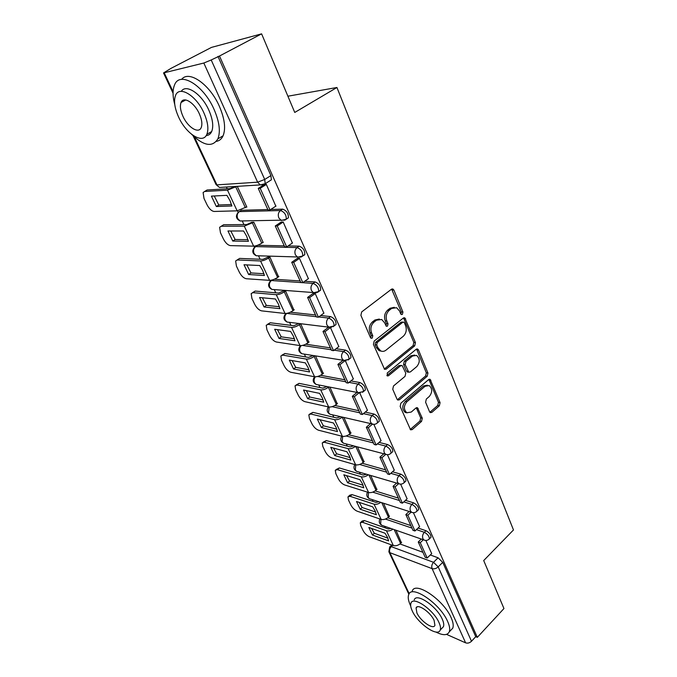 <?xml version="1.0" encoding="UTF-8"?>
<svg xmlns="http://www.w3.org/2000/svg" width="677" height="677" viewBox="0 0 677 677"><rect width="100%" height="100%" fill="white"/><g stroke="black" fill="none" stroke-linecap="round" stroke-linejoin="round"><path stroke-width="1.02" d="M402.409 314.39L402.933 312.089L393.912 290.111L392.973 289.054L391.441 289.257L361.67 311.928L360.892 315.33L370.463 337.561L371.081 338.246L372.248 338.094L372.79 335.741L371.563 332.889C370.158 328.607 370.979 325.011 374.026 322.108L376.505 320.187L381.684 319.493L384.561 322.734L386.372 326.263L387.498 326.111L388.023 323.784L386.838 320.949C385.467 316.692 386.279 313.138 389.258 310.294L391.687 308.407L396.646 307.73L399.548 311.014L400.708 313.832L401.334 314.543L402.409 314.39M400.886 314.153L401.309 311.936L391.644 289.121M370.657 337.891L371.191 335.538L369.964 332.695L371.563 332.889M385.932 325.891L386.415 323.606L385.221 320.78L386.838 320.949M284.247 245.844L257.505 245.277M256.879 245.497L255.567 246.614M267.83 209.548L241.418 210.285L240.293 211.004M429.582 411.794L430.301 412.632L431.867 412.361L439.365 405.785L440.075 402.62L430.132 379.365L428.6 379.619L400.894 403.179L400.158 406.454L410.584 429.844L412.234 429.565L421.551 421.399L422.27 418.183L417.506 407.774L415.898 408.045L411.244 412.056L406.852 412.767C403.577 409.627 403.577 405.972 406.86 401.791L425.063 386.271L429.193 385.577C432.476 388.666 432.51 392.296 429.294 396.477L426.324 399.049L425.605 402.248L429.582 411.794M194.426 137.05L216.919 184.872L257.624 182.181L203.828 63.029L163.521 72.947L171.044 68.343L211.478 47.398L261.61 33.85L294.749 112.45L336.934 87.494L513.479 529.956L483.708 560.548L503.95 608.547L477.319 637.353L219.492 56.022L211.207 59.965L264.715 179.464L265.206 183.704L263.632 184.669M261.61 33.85L219.492 56.022M414.713 345.845L415.45 342.596L404.829 317.868L403.297 318.08L374.186 341.056L373.425 344.415L384.57 369.329L386.237 369.092L414.713 345.845L413.097 345.634L413.825 342.384L403.543 317.919M418.496 350.017L427.94 373.044L427.221 376.251L399.43 399.777L397.771 400.039L397.018 399.168L392.753 389.283L393.498 385.983L405.032 376.37L405.768 373.103L402.18 365.572L400.581 365.817L388.463 375.777L387.295 375.947L387.261 372.985L416.135 349.315L417.675 349.078L418.496 350.017L416.871 349.797L426.324 372.79L427.94 373.044M399.997 543.961L422.905 552.288M430.301 554.971L438.07 557.797L433.517 562.299L438.197 566.886L471.497 641.254C469.635 642.972 467.68 643.505 465.615 642.845L446.549 634.374M226.406 187.021L227.235 188.79M237.509 210.818L238.228 212.35L239.345 211.605L280.549 210.53C284.526 212.053 286.422 214.947 286.244 219.23L284.822 220.152M242.358 221.201L243.932 224.586M253.985 246.14L254.51 247.257M258.563 255.957L260.103 259.24M269.945 280.354L270.292 281.082M274.27 289.621L275.767 292.819M289.544 322.354L290.949 325.366M304.362 354.13L305.674 356.931M318.749 384.951L319.959 387.557M332.703 414.883L333.829 417.286M346.26 443.943L347.293 446.151M359.436 472.174L360.376 474.188M372.232 499.609L373.086 501.445M384.68 526.291L385.45 527.942M477.319 637.353L475.745 636.668L471.497 641.254M217.977 56.411L270.918 175.588L271.384 179.828L269.852 180.793M203.828 63.029L211.207 59.965M246.326 207.12L246.851 207.103L237.272 186.344M275.827 206.172L266.289 184.322L264.605 184.423M292.379 243.026L283.13 221.912L280.972 222.208M262.701 242.51L263.201 242.518L253.833 222.225L251.785 222.361M308.382 278.67L299.42 258.259L297.254 258.462M278.56 276.791L269.962 257.167L267.889 257.201M323.86 313.172L315.169 293.42L313.002 293.53M293.911 310.007L285.576 291.008L283.494 290.941M329.098 327.287L328.252 327.473M308.797 342.207L300.715 323.801M338.838 346.573L330.452 327.533L324.977 331.705L333.541 350.669L338.949 346.489M323.225 373.433L315.541 355.933M353.352 378.925L345.38 360.841M337.222 403.737L329.953 387.176M367.416 410.287L359.834 393.1M350.813 433.153L343.95 417.489M381.049 440.693L373.839 424.361M364.006 461.714L357.524 446.913M394.276 470.193L387.43 454.699M376.827 489.471L370.717 475.491M407.114 498.822L400.623 484.14M389.292 516.449L383.529 503.256M419.571 526.613L413.419 512.701M387.752 517.795L410.829 525.597M418.073 528.043L426.002 530.726L424.352 532.308C427.678 534.136 429.345 536.336 429.336 538.917L428.812 539.417M375.143 490.893L398.406 498.128M405.472 500.328L413.579 502.85L411.895 504.424C415.272 506.227 416.956 508.486 416.939 511.186L416.355 511.719M362.136 463.229L385.611 469.855M392.482 471.793L400.784 474.137L399.058 475.703C402.493 477.488 404.194 479.79 404.169 482.625L403.517 483.2M348.731 434.752L372.435 440.727M379.069 442.403L387.599 444.552L385.822 446.101C389.326 447.861 391.044 450.222 391.001 453.192L390.282 453.81M334.887 405.455L358.852 410.719M365.216 412.115L374.009 414.045L372.189 415.576C375.743 417.311 377.495 419.74 377.427 422.854L376.632 423.523M320.568 375.278L344.855 379.78M350.898 380.906L359.986 382.581L358.116 384.096C361.738 385.805 363.507 388.293 363.431 391.568L362.542 392.279M305.742 344.212L330.418 347.876M336.071 348.714L345.515 350.111L343.594 351.608C347.284 353.284 349.078 355.848 348.985 359.292L347.995 360.046M290.357 312.199L315.516 314.949M320.703 315.516L330.571 316.591L328.607 318.063C332.356 319.705 334.176 322.337 334.066 325.975L332.982 326.771M274.32 279.229L300.131 280.955M304.743 281.26L315.135 281.954L313.112 283.401C316.938 285.009 318.782 287.725 318.655 291.559L317.462 292.396M288.114 245.92L299.183 246.157L297.11 247.579C301.003 249.144 302.873 251.946 302.721 255.999L301.417 256.879M270.724 209.472L282.681 209.142L280.549 210.53C278.315 212.366 277.739 214.821 278.814 217.901L281.234 220.457L286.244 219.23L288.368 217.833C288.554 213.551 286.659 210.649 282.681 209.142M336.934 87.494L287.903 96.21M431.681 553.617L425.85 540.441M401.402 542.675L395.977 530.235M430.47 537.817L430.978 537.326C430.987 534.745 429.328 532.545 426.002 530.726M418.056 510.136L418.623 509.603C418.64 506.904 416.964 504.653 413.579 502.85M405.261 481.626L405.887 481.051C405.921 478.224 404.22 475.914 400.784 474.137M392.068 452.253L392.77 451.635C392.821 448.673 391.094 446.304 387.599 444.552M378.468 421.974L379.238 421.314C379.306 418.2 377.563 415.78 374.009 414.045M364.429 390.756L365.292 390.054C365.368 386.77 363.6 384.282 359.986 382.581M349.933 358.539L350.889 357.786C350.991 354.342 349.197 351.786 345.515 350.111M334.971 325.29L336.02 324.495C336.139 320.856 334.328 318.224 330.571 316.591M319.502 290.941L320.661 290.103C320.805 286.269 318.96 283.553 315.135 281.954M303.516 255.449L304.785 254.569C304.955 250.515 303.084 247.714 299.183 246.157M286.98 218.747L288.368 217.833M475.745 636.668L442.741 562.367L438.07 557.797M394.319 307.316L390.07 308.263L391.687 308.407M385.221 320.78C383.859 316.531 384.663 312.986 387.642 310.142L390.07 308.263M379.34 319.036L374.906 320.009L376.505 320.187M369.964 332.695C368.559 328.413 369.38 324.825 372.426 321.93L374.906 320.009M384.231 369.083L413.097 345.634M404.423 322.861L403.805 322.159L402.73 322.311L377.233 342.503L376.7 344.847L377.978 347.817L380.694 350.889C382.48 351.727 384.248 351.481 385.983 350.161L403.255 336.3C406.149 333.456 406.945 329.961 405.633 325.798L404.423 322.861M403.17 322.091L401.114 322.142L402.73 322.311M381.312 351.151L379.095 350.661L376.378 347.597L375.1 344.627L375.633 342.291L401.114 322.142M397.391 399.743L425.605 375.989L426.324 372.79M401.359 365.445L398.965 365.563L386.863 375.507L388.463 375.777M416.804 366.57C420.112 362.322 420.045 358.598 416.583 355.417L412.445 356.051L405.929 361.408L405.193 364.683L408.756 372.198L410.338 371.952L416.804 366.57M414.696 355.061L410.829 355.823L412.445 356.051M407.935 372.062L406.352 371.021L403.577 364.429L404.313 361.171L410.829 355.823M416.871 349.797L416.423 349.12M427.415 385.221L423.447 385.983L425.063 386.271M406.995 412.843L405.252 412.437C401.977 409.297 401.977 405.641 405.261 401.469L423.447 385.983M410.177 429.506L419.943 421.052L420.662 417.844L416.304 407.774M429.878 412.285L437.748 405.472L438.451 402.307L428.913 379.408M230.011 200.654L226.905 195.348L211.402 196.118L216.335 206.519L231.889 205.986L230.011 200.654M234.978 186.488L230.011 188.621L207.086 189.992L204.615 191.489L227.497 190.169L236.789 186.378M264.512 184.474L258.259 188.401L268.024 209.997L269.996 209.946L260.213 188.291L266.34 184.44M269.996 209.946L276.021 206.045M258.259 188.401L260.213 188.291M204.615 191.489L203.108 192.547L204.005 198.446L207.103 204.911C209.269 208.939 211.613 211.122 214.152 211.461L237.145 210.835L246.741 206.857M231.5 204.53L218.781 204.996L214.245 195.983M205.673 190.846L207.086 189.992M218.781 204.996L216.335 206.519M246.623 236.171L243.602 231.001L227.963 230.984L232.753 241.054L248.417 241.3L246.623 236.171M251.962 222.251L246.733 224.561L223.613 224.739L221.218 226.262L244.287 226.143L253.782 222.225M281.395 221.929L275.26 225.974L284.704 246.851L286.676 246.893L277.231 225.966L283.189 222.031M286.676 246.893L292.54 242.916M275.26 225.974L277.231 225.966M221.218 226.262L219.627 227.294L220.474 232.812L223.478 239.083C225.576 243.001 227.904 245.184 230.451 245.624L253.621 246.149C256.024 246.005 258.732 245.006 261.754 243.145L263.082 242.264M247.985 239.675L235.131 239.497L230.789 230.984M222.031 225.746L223.613 224.739M235.131 239.497L232.753 241.054M262.71 270.572L259.756 265.536L244.016 264.758L248.654 274.523L264.428 275.505L262.71 270.572M268.041 257.091L262.921 259.359L239.641 258.411L237.297 259.968L260.543 260.967C262.938 260.873 265.638 259.883 268.634 258.013L269.878 257.167M297.635 258.191L291.694 262.304L300.833 282.495L302.814 282.631L293.674 262.388L299.471 258.377M303.728 255.424L304.684 254.764M302.814 282.631L308.517 278.577M291.694 262.304L293.674 262.388M237.297 259.968L235.638 260.967L236.434 266.137L239.345 272.213C241.393 276.021 243.703 278.196 246.259 278.738L269.581 280.346C271.985 280.303 274.667 279.33 277.612 277.443L278.907 276.546M263.954 273.72L250.972 272.941L246.826 264.902M237.128 259.968L239.641 258.411M250.972 272.941L248.654 274.523M278.298 303.897L275.421 298.989L259.579 297.508L264.072 306.977L279.94 308.653L278.298 303.897M283.629 290.848L278.602 293.065L255.178 291.068L252.902 292.659L276.284 294.698C278.687 294.698 281.353 293.742 284.272 291.846L285.474 291M313.358 293.276L307.595 297.44L316.438 316.98L318.427 317.2L309.584 297.618L315.22 293.53M318.427 317.2L323.978 313.079M307.595 297.44L309.584 297.618M252.902 292.659L251.159 293.606L251.912 298.447L254.738 304.354C256.735 308.06 259.02 310.227 261.584 310.861L285.042 313.476C287.454 313.519 290.094 312.588 292.98 310.684L294.233 309.77M279.423 306.723L266.34 305.369L262.371 297.77M252.538 292.65L255.178 291.068M266.34 305.369L264.072 306.977M293.412 336.198L290.594 331.417L274.676 329.276L279.034 338.458L294.977 340.785L293.412 336.198M298.735 323.564L293.801 325.73L270.258 322.751L268.033 324.359L291.542 327.397C293.945 327.473 296.577 326.559 299.437 324.638L300.588 323.792M333.541 350.669L331.544 350.364L322.988 331.451L324.977 331.705M328.582 327.228L322.988 331.451M268.033 324.359L266.222 325.265L266.933 329.809L269.674 335.538C271.621 339.143 273.889 341.31 276.461 342.029L300.038 345.6C302.441 345.727 305.056 344.83 307.874 342.9L309.101 341.978M294.427 338.72L281.243 336.833L277.452 329.648M267.491 324.351L270.258 322.751M281.243 336.833L279.034 338.458M308.069 367.526L305.31 362.864L289.316 360.096L293.556 369.016L309.567 371.952L308.069 367.526M313.062 355.535L308.534 357.405L284.89 353.504L282.715 355.129L306.334 359.089C308.746 359.259 311.344 358.37 314.128 356.432L314.915 355.831M342.994 360.367L337.882 364.387L346.175 382.708L348.181 383.089L339.888 364.717L344.83 360.833M348.181 383.089L353.445 378.849M337.882 364.387L339.888 364.717M282.715 355.129L280.845 355.984L281.514 360.249L284.179 365.808C286.083 369.329 288.317 371.487 290.907 372.282L314.577 376.75C316.988 376.954 319.569 376.09 322.32 374.144L323.513 373.205M308.974 369.769L295.714 367.366L292.083 360.579M282.004 355.112L284.89 353.504M295.714 367.366L293.556 369.016M191.583 134.291C203.743 146.012 212.51 147.527 217.884 138.827C220.694 131.609 219.399 121.75 213.991 109.234C203.464 84.947 179.684 70.806 174.556 84.938C172.508 89.872 172.576 96.422 174.768 104.588M216.335 141.383C219.365 140.841 221.616 138.988 223.08 135.815C225.94 128.588 224.696 118.729 219.34 106.247C209.878 84.397 188.841 69.765 181.622 79.378M181.275 91.37C186.04 83.44 201.738 93.934 208.838 110.148C212.764 119.169 213.712 126.303 211.681 131.55C210.522 134.08 208.677 135.434 206.146 135.612M178.728 117.316C186.344 134.19 202.948 144.497 206.849 134.317C208.855 129.079 207.873 121.936 203.912 112.898C196.271 95.482 179.236 85.234 175.571 95.398C173.549 100.907 174.598 108.21 178.728 117.316M199.292 113.711C194.367 102.549 183.442 95.939 181.055 102.489C179.752 106.01 180.42 110.698 183.061 116.554C187.978 127.488 198.725 134.122 201.213 127.564C202.499 124.162 201.864 119.541 199.292 113.711M435.836 632.005C442.885 635.576 447.353 635.542 449.249 631.886C450.197 629.449 449.663 625.988 447.649 621.478C440.033 603.444 411.489 584.234 408.688 594.66C407.706 597.224 408.307 600.846 410.482 605.517L410.694 605.957M450.569 630.499L452.744 628.205C453.708 625.76 453.184 622.29 451.187 617.788C443.63 599.754 415.086 580.671 412.217 591.139M414.231 599.898C416.304 592.4 436.783 606.245 442.259 619.167C443.723 622.425 444.112 624.939 443.427 626.699L441.853 628.349M412.268 610.933C417.734 623.5 437.858 637.522 440.194 630.084C440.871 628.332 440.473 625.819 438.992 622.561C433.475 609.638 413.004 595.701 410.964 603.173C410.27 605.001 410.711 607.591 412.268 610.933M434.126 620.437C430.572 612.152 417.421 603.165 416.076 607.98L416.905 612.956C420.434 621.088 433.441 630.118 434.913 625.32L434.126 620.437M322.286 397.932L319.595 393.371L303.541 390.028L307.654 398.685L323.724 402.197L322.286 397.932M326.94 386.575L322.836 388.133L299.099 383.36L296.975 385.01L320.686 389.842C323.098 390.079 325.662 389.224 328.387 387.278L328.802 386.948M356.948 392.516L352.319 396.29L360.359 414.053L362.364 414.502L354.325 396.697L358.827 393.024M362.364 414.502L367.501 410.211M352.319 396.29L354.325 396.697M296.975 385.01L295.037 385.805L295.68 389.817L298.269 395.216C300.123 398.643 302.34 400.792 304.929 401.673L328.683 406.979C331.087 407.258 333.643 406.42 336.334 404.457L337.493 403.517M323.098 399.895L309.761 397.018L306.292 390.604M296.103 384.976L299.099 383.36M309.761 397.018L307.654 398.685M336.088 427.441L333.456 422.99L317.352 419.097L321.355 427.509L337.468 431.562L336.088 427.441M340.463 416.677L336.706 417.963L312.901 412.369L310.828 414.036L334.607 419.681C337.019 419.994 339.558 419.173 342.223 417.201L342.334 417.117M370.522 423.658L366.316 427.221L374.11 444.442L376.124 444.958L368.322 427.695L372.46 424.191M376.124 444.958L381.126 440.625M366.316 427.221L368.322 427.695M310.828 414.036L308.83 414.773L309.44 418.538L311.953 423.794C313.764 427.128 315.964 429.277 318.554 430.225L342.376 436.318C344.788 436.673 347.301 435.861 349.933 433.889L351.075 432.933M336.808 429.159L323.403 425.825L320.086 419.757M309.804 413.985L312.901 412.369M323.403 425.825L321.355 427.509M349.493 456.095L346.912 451.754L330.774 447.336L334.658 455.511L350.813 460.072L349.493 456.095M383.741 453.835L379.89 457.212L387.447 473.925L389.461 474.501L381.896 457.754L385.738 454.385M389.461 474.501L394.344 470.126M379.89 457.212L381.896 457.754M353.639 445.889L350.178 446.922L326.306 440.558L324.291 442.233L322.235 442.91L322.819 446.465L325.265 451.567C327.025 454.826 329.208 456.958 331.798 457.974L355.67 464.811C358.082 465.234 360.57 464.447 363.151 462.467L364.26 461.502M324.291 442.233L348.13 448.656C350.466 449.037 352.92 448.284 355.518 446.38M350.119 457.576L336.664 453.81L333.499 448.081M323.124 442.174L326.306 440.558M336.664 453.81L334.658 455.511M362.517 483.937L359.995 479.697L343.823 474.789L347.597 482.743L363.777 487.778L362.517 483.937M396.604 483.107L393.058 486.314L400.395 502.529L402.409 503.163L395.072 486.915L398.609 483.7M402.409 503.163L407.173 498.763M393.058 486.314L395.072 486.915M366.452 474.238L363.27 475.051L339.346 467.959L337.374 469.66L335.276 470.27L335.826 473.612L338.204 478.58C339.922 481.753 342.08 483.877 344.678 484.96L368.593 492.501C370.996 492.983 373.459 492.221 375.98 490.233L377.064 489.259M337.374 469.66L361.264 476.803C363.473 477.243 365.834 476.574 368.339 474.789M363.05 485.189L349.56 481.025L346.531 475.609M336.08 469.567L339.346 467.959M349.56 481.025L347.597 482.743M375.176 511L372.705 506.853L356.508 501.488L360.181 509.222L376.387 514.715L375.176 511M409.111 511.507L405.836 514.562L412.962 530.311L414.976 530.996L407.85 515.222L411.125 512.15M414.976 530.996L419.63 526.562M405.836 514.562L407.85 515.222M378.9 501.759L375.98 502.385L352.032 494.616L350.102 496.326L347.953 496.867L348.477 500.024L350.788 504.856C352.472 507.953 354.613 510.069 357.211 511.211L381.151 519.411C383.554 519.953 385.992 519.217 388.454 517.211L389.52 516.238M350.102 496.326L374.034 504.153C376.133 504.644 378.401 504.052 380.821 502.376M375.625 512.04L362.102 507.496L359.208 502.385M348.689 496.216L349.874 495.166L352.032 494.616M362.102 507.496L360.181 509.222M387.481 537.31L385.061 533.256L368.847 527.459L372.426 534.991L388.64 540.898L387.481 537.31M421.28 539.07L418.251 541.998L425.173 557.289L427.187 558.034L420.265 542.709L423.294 539.772M427.187 558.034L431.731 553.566M418.251 541.998L420.265 542.709M391.018 528.509L388.344 528.957L364.37 520.545L362.483 522.272L360.282 522.746L360.782 525.724L363.041 530.429C364.683 533.451 366.807 535.558 369.397 536.759L393.362 545.577C395.766 546.17 398.169 545.459 400.589 543.453L401.622 542.463M362.483 522.272L386.44 530.743C388.454 531.276 390.629 530.751 392.973 529.186M387.853 538.156L374.296 533.248L371.538 528.424M360.959 522.136L362.17 521.028L364.37 520.545M374.296 533.248L372.426 534.991M401.309 311.936L402.933 312.089M371.191 335.538L372.79 335.741M386.415 323.606L388.023 323.784M317.792 384.764L316.1 384.434C312.816 382.463 312.325 379.924 314.627 376.801L314.644 376.759M303.711 354.02L301.798 353.716C298.388 351.718 297.872 349.12 300.266 345.922L300.444 345.634M289.223 322.32L287.065 322.049C283.511 320.035 282.978 317.378 285.466 314.086L286.109 313.468M286.65 313.4L316.303 316.692M286.828 313.366L286.777 313.409C284.772 315.194 284.255 317.42 285.212 320.086L287.065 322.049L328.853 327.177L326.974 325.112C326.009 322.303 326.551 319.95 328.607 318.063L318.749 316.963M274.312 289.604L271.875 289.409C268.16 287.361 267.61 284.645 270.199 281.243L271.46 280.532L313.112 283.401C311.005 285.279 310.455 287.666 311.454 290.56L313.493 292.769L318.655 291.559L320.661 290.103M272.315 279.94L271.46 280.532C269.404 282.309 268.879 284.56 269.869 287.31L271.875 289.409L316.464 292.794M258.961 255.83L256.219 255.728C252.335 253.663 251.751 250.871 254.459 247.359L255.661 246.614L297.11 247.579C294.935 249.432 294.368 251.852 295.409 254.84L297.626 257.218L302.721 255.999L304.785 254.569M257.675 245.277L255.661 246.614C253.553 248.374 253.012 250.659 254.044 253.486L256.219 255.728L300.943 257.074M241.418 210.285L239.345 211.605C237.187 213.34 236.637 215.658 237.695 218.569L240.064 220.973L243.136 220.939M392.66 545.323L391.264 546.644L433.517 562.299C431.824 564.271 431.359 566.387 432.112 568.638L389.91 552.686L409.213 593.721M465.615 642.845L432.112 568.638C434.194 569.179 436.225 568.595 438.197 566.886L442.741 562.367M164.266 72.913L173.092 91.691M385.425 519.056L411.963 528.085M416.431 529.609L424.352 532.308C422.626 534.271 422.152 536.404 422.93 538.714L424.03 540.034C426.036 540.813 427.813 540.441 429.336 538.917L430.978 537.326M372.714 492.145L399.498 500.54M403.797 501.885L411.895 504.424C410.127 506.379 409.644 508.545 410.44 510.915L411.624 512.311C413.63 513.064 415.399 512.684 416.939 511.186L418.623 509.603M359.605 464.464L386.66 472.165M390.756 473.333L399.058 475.703C397.247 477.649 396.756 479.841 397.577 482.278L398.846 483.767C400.852 484.487 402.62 484.106 404.169 482.625L405.887 481.051M346.074 435.988L373.433 442.944M377.309 443.934L385.822 446.101C383.969 448.039 383.47 450.264 384.316 452.769L385.687 454.352C387.684 455.046 389.461 454.656 391.001 453.192L392.77 451.635M332.068 406.674L359.809 412.835M363.405 413.63L372.189 415.576C370.285 417.514 369.769 419.765 370.649 422.338L372.13 424.03C374.119 424.691 375.887 424.293 377.427 422.854L379.238 421.314M317.564 376.488L345.761 381.777M349.044 382.395L358.116 384.096C356.17 386.017 355.645 388.302 356.551 390.951L358.15 392.762L363.431 391.568L365.292 390.054M302.475 345.414L331.265 349.747M334.167 350.187L343.594 351.608C341.597 353.512 341.064 355.831 342.003 358.565L343.73 360.494L348.985 359.292L350.889 357.786M284.907 220.11L240.064 220.973C235.994 218.874 235.376 216.005 238.202 212.366M331.493 327.321L328.853 327.177L334.066 325.975L336.02 324.495M346.057 360.723L301.798 353.716L300.097 351.871C299.209 349.535 299.589 347.453 301.231 345.617M360.189 393.049L316.1 384.434L314.526 382.708C313.713 380.609 313.993 378.646 315.389 376.818M373.916 424.352L329.995 414.248L328.531 412.632L329.208 407.055M331.485 414.595L329.995 414.248C326.898 412.386 326.373 409.949 328.421 406.919M387.252 454.69L343.493 443.207L342.13 441.683L342.664 436.377M344.796 443.553L343.493 443.207C340.582 441.455 340.023 439.111 341.817 436.174M400.209 484.114L356.61 471.344L355.34 469.906L355.772 464.845M357.761 471.683L356.61 471.344C353.859 469.669 353.267 467.418 354.85 464.583M412.818 512.658L369.363 498.687L368.178 497.333L368.533 492.484M370.378 499.008L369.363 498.687C366.748 497.087 366.147 494.921 367.543 492.171M425.071 540.364L381.76 525.267L380.66 523.998L380.948 519.344M382.657 525.58L381.76 525.267C379.281 523.744 378.663 521.645 379.907 518.988M270.918 175.588L264.715 179.464L257.624 182.181L260.264 184.914L263.878 184.652M388.877 551.78L389.664 546.957L391.264 546.644C389.597 548.514 389.148 550.528 389.91 552.686L388.877 551.78L408.874 594.262M271.384 179.828L265.206 183.704L260.264 184.914L219.5 187.453L216.09 184.643L219.5 187.453L222.936 187.233M387.642 310.142L389.258 310.294M372.426 321.93L374.026 322.108M392.296 290.001L393.912 290.111M384.638 368.83L386.237 369.092M404.093 318.706L405.709 318.875M413.825 342.384L415.45 342.596M375.633 342.291L377.233 342.503M375.1 344.627L376.7 344.847M376.378 347.597L377.978 347.817M425.605 375.989L427.221 376.251M397.831 399.464L399.43 399.777M398.965 365.563L400.581 365.817M404.313 361.171L405.929 361.408M403.577 364.429L405.193 364.683M406.352 371.021L407.96 371.284M405.261 401.469L406.86 401.791M416.626 408.299L418.234 408.629M420.662 417.844L422.27 418.183M419.943 421.052L421.551 421.399M410.634 429.201L412.234 429.565M429.277 379.983L430.894 380.262M438.451 402.307L440.075 402.62M437.748 405.472L439.365 405.785M430.25 412.031L431.867 412.361M245.379 207.721L235.799 186.987M237.145 210.835L227.497 190.169M261.754 243.145L252.479 223.072M253.621 246.149L244.287 226.143M277.612 277.443L268.634 258.013M269.581 280.346L260.543 260.967M292.98 310.684L284.272 291.846M285.042 313.476L276.284 294.698M307.874 342.9L299.437 324.638M300.038 345.6L291.542 327.397M322.32 374.144L314.128 356.432M314.577 376.75L306.334 359.089M336.334 404.457L328.387 387.278M328.683 406.979L320.686 389.842M349.933 433.889L342.223 417.201M342.376 436.318L334.607 419.681M363.151 462.467L355.738 446.439M355.67 464.811L348.13 448.656M375.98 490.233L368.923 474.966M368.593 492.501L361.264 476.803M388.454 517.211L381.735 502.672M381.151 519.411L374.034 504.153M400.589 543.453L394.192 529.609M393.362 545.577L386.44 530.743M271.926 280.05L271.223 280.532M391.746 544.985L390.096 546.542M163.521 72.947L173.058 93.223M193.106 135.823L216.09 184.643M391.966 288.986L392.973 289.054M403.915 317.775L404.829 317.868M379.095 350.661L380.694 350.889M407.139 371.935L408.756 372.198M416.846 348.968L417.675 349.078M405.252 412.437L406.852 412.767M416.795 407.63L417.506 407.774M429.396 379.247L430.132 379.365M217.884 138.827L223.08 135.815M211.681 131.55L206.849 134.317M185.726 99.951L181.055 102.489M449.249 631.886L452.744 628.205M443.427 626.699L440.194 630.084M417.134 606.905L416.076 607.98"/></g></svg>
